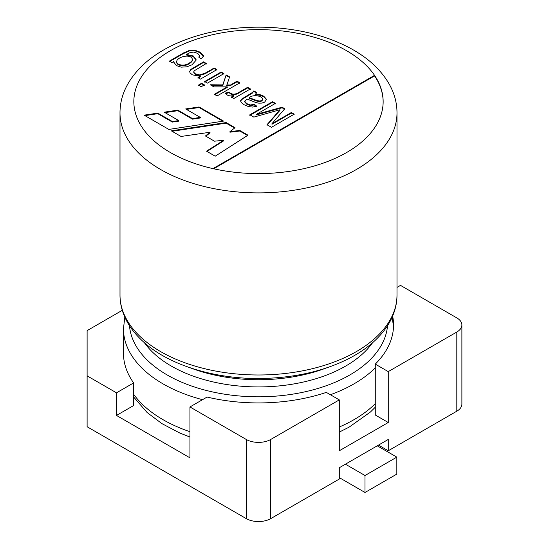 <?xml version="1.0" encoding="UTF-8"?>
<svg xmlns="http://www.w3.org/2000/svg" width="549" height="549" viewBox="0 0 549 549"><rect width="100%" height="100%" fill="white"/><g stroke="black" fill="none" stroke-linecap="round" stroke-linejoin="round"><path stroke-width="0.82" d="M202.526 399.686A135.04 77.965 180 0 1 123.463 328.734L123.463 353.24A135.04 77.965 0 0 0 133.633 382.921L116.491 392.816L116.491 415.435L189.947 457.839L189.947 406.953L246.254 439.461A17.314 9.999 0 0 0 270.739 439.461L270.739 518.62A17.314 9.999 180 0 1 246.254 518.62L87.113 426.745L87.113 330.622L122.283 310.315M189.947 406.953L207.083 397.057A135.04 77.965 0 0 0 326.312 392.384L339.296 399.885L339.296 450.77L388.26 422.504L388.26 371.611L456.816 332.035A17.314 9.999 0 0 0 461.887 324.967A17.314 9.999 0 0 0 456.816 317.898L400.502 285.384L396.996 287.408M461.887 324.967L461.887 404.126A17.314 9.999 180 0 1 456.816 411.194L388.26 450.77L388.26 439.461L339.296 467.734L339.296 479.044L270.739 518.62M116.491 392.816L87.113 375.852M339.296 399.885L270.739 439.461M133.633 382.921L133.633 405.539L116.491 415.435M388.26 422.504L375.276 415.003L375.276 364.117A135.04 77.965 0 0 0 393.537 324.967A135.04 77.965 0 0 0 392.645 316.039M378.467 445.115L388.26 450.77M388.26 371.611L375.276 364.117M200.289 76.304L192.342 74.836L190.132 72.948L189.597 71.521L190.874 69.366L203.542 61.859L206.321 63.464L194.044 70.917L193.866 72.365L195.314 73.799L199.548 74.918L205.141 73.189L214.151 67.987L216.93 69.593L200.454 79.104L197.949 77.656L200.289 76.304L200.289 76.867L197.949 78.219M189.625 71.802L190.874 69.929L203.542 62.428L203.542 61.859M193.728 71.761L193.866 72.935L195.314 74.362L199.548 75.481L205.141 73.751L214.151 68.55L214.151 67.987M214.151 68.55L216.93 70.155M204.66 82.096L221.13 72.585L223.917 74.19M204.66 81.526L221.13 72.015L223.917 73.621L207.44 83.132L204.66 81.526M221.13 72.585L221.13 72.015M198.429 85.692L201.62 83.846L204.4 85.452M198.429 85.122L201.62 83.283L204.4 84.889L201.208 86.728L198.429 85.122M201.62 83.846L201.62 83.283M211.303 85.37L222.764 85.466L226.154 74.918L229.599 76.908L226.723 85.5L230.532 85.534L237.051 81.774L239.831 83.379M226.154 75.481L229.599 77.471M214.343 94.881L227.252 87.428L227.252 86.859L213.938 86.886L210.308 84.793L222.764 84.896L226.154 74.918M230.532 85.534L230.532 84.971L237.051 81.204L239.831 82.81L217.129 95.917L214.343 94.311L227.252 86.859M237.051 81.774L237.051 81.204M226.723 84.93L230.532 84.971M222.764 85.466L222.764 84.896M225.625 93.591L229.159 92.664C231.767 95.306 235.061 95.375 239.028 92.863L247.647 87.888L250.413 89.487M231.424 97.55L233.922 96.109L233.922 95.547C229.551 96.439 226.785 95.595 225.625 93.021L229.159 92.095C231.767 94.744 235.061 94.812 239.028 92.301L247.647 87.325L250.413 88.924L233.936 98.436L231.424 96.988L233.922 95.547M229.159 92.664L229.159 92.095M247.647 87.888L247.647 87.325M255.216 94.085L260.068 94.689L263.698 96.157L266.567 99.335L264.632 102.141L261.866 103.095L258.812 103.178L255.896 102.546L247.023 99.026L244.634 101.229L246.872 103.686L250.474 104.962L254.324 104.344L256.712 106.156L252.664 107.082L248.539 106.616L244.216 104.784L241.279 102.519L240.586 100.687L241.615 99.095L252.54 92.424L253.83 90.894L256.699 92.555L255.216 94.654L260.068 95.258L263.698 96.72L266.56 99.836M262.594 98.889C261.53 95.567 252.471 94.304 249.205 97.749C252.506 98.504 261.406 103.775 262.594 98.889L262.594 99.451C261.406 104.344 252.506 99.067 249.205 98.319L249.205 97.749M240.599 101.201L241.615 99.664L252.54 92.987L253.83 90.894M253.83 91.457L256.699 93.117M267.006 124.719L279.963 109.752L253.83 117.109L249.836 114.803L272.537 101.695L275.426 103.363L256.397 114.35L282.09 107.213L284.753 108.75L271.968 123.703L291.313 112.538L294.189 114.192L271.481 127.299L267.006 124.719M267.006 125.282L279.963 110.315L279.963 109.752M271.968 123.703L271.968 124.273L291.313 113.101L291.313 112.538M291.313 113.101L294.189 114.762M222.805 121.212L199.102 107.529L186.461 109.402M199.102 107.529L199.102 106.966L185.679 108.949L200.323 117.404L200.323 117.973L192.486 119.147L177.849 110.692L165.009 112.634M177.849 110.692L177.849 110.129L164.233 112.188L178.809 120.602L178.809 121.164L172.345 122.077L157.817 113.684L144.929 115.613M157.817 113.684L157.817 113.121L144.147 115.166L168.852 129.427L223.58 121.096L199.102 106.966M172.345 122.077L172.345 121.507L157.817 113.121M178.809 120.602L172.345 121.507M192.486 119.147L192.486 118.577L177.849 110.129M200.323 117.404L192.486 118.577M172.07 131.286L226.133 123.134L226.133 122.571L235.041 127.711L229.949 131.63L229.949 132.199L239.817 131.033L247.517 135.479M226.133 123.134L234.622 128.034M205.854 136.214L210.006 132.81L210.006 132.247L181.046 136.468L171.288 130.834L226.133 122.571M206.973 151.435L223.601 140.887L223.601 140.318L214.46 141.182L205.45 135.98L210.006 132.247M239.817 131.033L239.817 130.47L247.983 135.184L215.208 156.191L206.506 151.167L223.601 140.318M229.949 131.63L239.817 130.47M213.678 168.776L374.535 75.906A124.65 71.967 180 0 1 383.147 101.908M212.971 168.618L374.535 75.337A124.65 71.967 180 0 1 383.147 101.62A124.65 71.967 180 0 1 346.639 152.512A124.65 71.967 180 0 1 212.971 168.618A124.65 71.967 180 0 1 170.355 50.734A124.65 71.967 180 0 1 374.535 75.337L374.535 75.906M365.003 492.474L396.831 474.096L396.831 457.132L365.003 475.509L365.003 492.474L339.296 477.63M365.003 475.509L345.417 464.2M396.831 457.132L377.245 445.822M169.332 61.138L183.572 52.917L189.796 50.227L194.82 50.192L199.925 52.08L203.37 55.586L203.453 56.135L201.119 58.908L198.765 57.13L199.685 55.497L197.626 53.383L193.838 52.086L190.235 52.505L186.447 54.454L193.351 55.984L196.082 59.608L196 60.335L191.978 64.803L186.79 66.813L181.211 67.156L176.304 65.578L173.8 62.099L173.868 61.413L171.844 62.586L169.332 61.138M188.911 63.259C191.224 61.955 192.383 60.706 192.383 59.498C191.457 53.129 176.593 56.904 176.675 61.714C176.826 65.434 185.02 66.278 188.911 63.259L188.911 63.821C191.224 62.524 192.383 61.268 192.383 60.061L192.383 59.498M176.675 61.714L176.675 62.277C176.826 65.997 185.02 66.841 188.911 63.821M169.826 61.419L183.572 53.479L189.796 50.789L194.82 50.755L199.925 52.642L203.432 56.417M186.447 54.454L186.447 55.017L193.159 56.43L196.068 59.896M173.813 62.38L173.868 61.413M199.122 57.398L199.719 55.744M203.542 62.428L206.321 64.034M244.634 101.229L244.634 101.86L246.872 104.255L250.474 105.525L254.324 104.907L256.712 106.719M282.09 107.213L282.09 107.776L256.397 114.919L256.397 114.35M249.836 115.372L272.537 102.265L272.537 101.695M272.537 102.265L275.426 103.933M282.09 107.776L284.753 109.313M254.324 104.907L254.324 104.344M246.254 439.461L246.254 518.62M456.816 332.035L456.816 411.194M356.431 169.476A138.499 79.962 180 0 1 205.498 186.804A138.499 79.962 180 0 1 119.998 112.929L119.998 295.026A138.499 79.962 0 0 0 258.497 374.988A138.499 79.962 0 0 0 396.996 295.026L396.996 112.929A138.499 79.962 180 0 1 356.431 169.476M372.558 342.748A123.264 71.164 180 0 1 345.657 366.08A123.264 71.164 180 0 1 144.442 342.748M190.599 367.947A123.264 71.164 0 0 0 326.408 367.94M375.276 367.885A135.04 77.965 180 0 1 353.981 383.868A135.04 77.965 180 0 1 330.381 394.738M133.633 394.23A135.04 77.965 0 0 0 189.947 431.713M339.296 427.012A135.04 77.965 0 0 0 375.276 403.693M129.489 325.729A129.152 74.568 0 0 0 258.497 396.81A129.152 74.568 0 0 0 387.512 325.729M119.998 295.026C119.991 302.176 121.48 309.279 124.472 316.32C128.5 325.866 135.363 334.849 145.046 343.269C170.272 365.462 216.354 379.565 262.697 378.46C294.525 377.691 322.606 371.385 346.941 359.526C356.452 354.805 364.694 349.466 371.673 343.509C381.493 335.034 388.445 325.976 392.514 316.354C395.513 309.3 397.009 302.19 396.996 295.026M133.633 396.996L147.084 412.484L161.859 423.588L179.708 432.983L189.947 437.038M339.296 432.084L349.04 427.191L370.451 411.997L375.276 407.221M119.998 112.929C119.984 95.581 127.773 79.488 143.364 64.645C152.046 56.629 162.737 49.705 175.447 43.872C203.754 31.286 235.569 25.81 270.89 27.45C301.758 29.289 328.604 36.426 351.435 48.847C359.835 53.5 367.151 58.695 373.389 64.418C389.138 79.317 397.009 95.485 396.996 112.929M123.463 328.734L124.808 317.102M393.496 326.799L392.192 317.102"/></g></svg>
